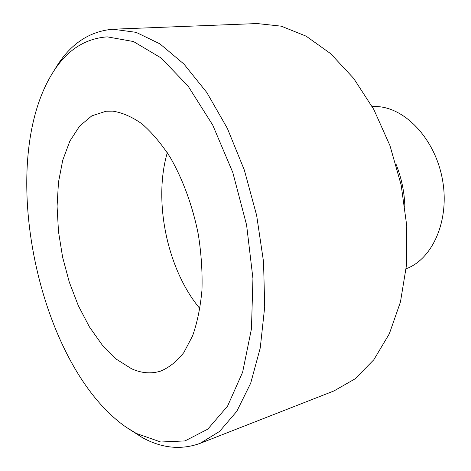 <?xml version="1.0" encoding="UTF-8"?>
<svg xmlns="http://www.w3.org/2000/svg" width="471" height="471" viewBox="0 0 471 471"><rect width="100%" height="100%" fill="white"/><g stroke="black" fill="none" stroke-linecap="round" stroke-linejoin="round"><path stroke-width="0.71" d="M107.276 36.856C84.409 38.563 66.075 50.78 52.269 73.5C-4.003 164.567 38.245 366.444 126.305 427.303L136.349 433.467L160.741 442.01L185.015 440.921L207.817 429.128L227.575 406.108L242.63 372.19L251.461 328.793L252.939 278.532L246.604 225.038L232.809 172.51L212.715 125.056L188.1 86.099L161.017 57.921L133.493 41.542L107.276 36.856M52.269 73.5L55.908 67.612C70.203 44.068 89.231 31.269 112.987 29.214L136.125 32.346L159.952 43.88L183.914 64.032L206.816 92.516L227.369 128.389L244.337 170.06L256.642 215.382L263.542 261.835L264.708 306.815L260.257 347.922L250.696 383.194L236.831 411.265L219.627 431.383L200.11 443.364C181.088 450.194 161.853 448.286 142.407 437.63L126.305 427.303M131.603 368.781C141.494 373.226 151.126 374.015 160.505 371.16C169.054 367.645 176.813 361.463 183.796 352.614L192.598 335.87C197.302 322.452 200.422 307.18 201.971 290.054C202.512 272.167 201.305 253.692 198.35 234.635C192.716 206.163 182.854 179.257 170.155 157.261C161.276 143.62 151.886 132.492 141.995 123.873C132.033 116.843 122.272 112.598 112.722 111.138L106.11 111.221L91.833 115.837L79.605 126.098L69.82 141.2L62.731 160.228L58.475 182.253L57.073 206.351L58.486 231.608L62.608 257.154L69.29 282.129L78.321 305.673L89.443 326.951L102.313 345.113L116.537 359.326L131.603 368.781M406.143 268.753C432.649 259.144 449.887 220.216 442.487 179.763C435.322 139.269 405.237 107.488 376.659 106.546L372.196 106.546M200.11 443.364L333.957 390.942L355.046 378.855L373.844 359.72L389.311 333.839L400.45 301.976L406.449 265.379L406.75 225.756L401.186 185.138L389.994 145.692L373.833 109.513L353.668 78.392L330.683 53.67L306.138 36.161L281.24 26.17L257.078 23.55L113.446 29.196M404.877 206.781C404.436 191.927 401.439 177.608 395.887 163.826M167.305 152.71C153.016 201.323 167.352 269.812 199.928 308.623"/></g></svg>
